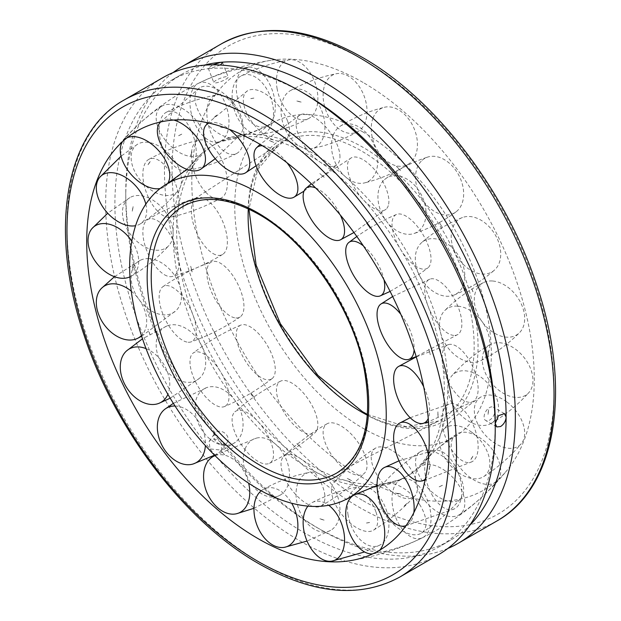 <?xml version="1.0" encoding="UTF-8"?>
<svg xmlns="http://www.w3.org/2000/svg" width="621" height="621" viewBox="0 0 621 621"><rect width="100%" height="100%" fill="white"/><g stroke="black" fill="none" stroke-linecap="round" stroke-linejoin="round"><path stroke-width="0.47" stroke-dasharray="3.1 2.33" d="M312.285 466.045A191.765 110.717 -120 0 0 408.168 475.546A191.765 110.717 -120 0 0 426.06 460.347A191.765 110.717 -120 0 0 447.888 387.76A191.765 110.717 -120 0 0 312.285 152.89A191.765 110.717 -120 0 0 238.503 135.502A191.765 110.717 -120 0 0 216.403 143.389A191.765 110.717 -120 0 0 176.682 231.183A191.765 110.717 -120 0 0 312.285 466.045M173.112 233.24A191.765 110.717 -120 0 0 308.715 468.11A191.765 110.717 -120 0 0 382.497 485.498A191.765 110.717 -120 0 0 404.597 477.611A191.765 110.717 -120 0 0 444.318 389.817A191.765 110.717 -120 0 0 308.715 154.955A191.765 110.717 -120 0 0 212.832 145.454A191.765 110.717 -120 0 0 194.94 160.653A191.765 110.717 -120 0 0 173.112 233.24M363.044 132.032A181.425 104.747 -120 0 0 272.301 123.067A181.425 104.747 -120 0 0 244.534 268.451A181.425 104.747 -120 0 0 363.044 428.296A181.425 104.747 -120 0 0 453.726 437.3A181.425 104.747 -120 0 0 491.335 354.226A181.425 104.747 -120 0 0 363.044 132.032M363.044 82.438A242.159 139.81 -120 0 0 271.129 60.268A242.159 139.81 -120 0 0 198.642 240.513A242.159 139.81 -120 0 0 363.044 477.891A242.159 139.81 -120 0 0 507.52 469.717A242.159 139.81 -120 0 0 534.285 379.02A242.159 139.81 -120 0 0 363.044 82.438M215.549 82.919A7.685 1.622 -21.2 0 0 223.77 80.357A7.685 1.622 -21.2 0 0 228.148 77.004A7.685 1.622 -21.2 0 0 226.417 76.647A7.685 1.622 -21.2 0 0 218.196 79.209A7.685 1.622 -21.2 0 0 213.818 82.562A7.685 1.622 -21.2 0 0 215.549 82.919M215.549 440.988A7.685 6.063 -144.9 0 1 214.695 433.435A7.685 6.063 -144.9 0 1 226.417 434.716A7.685 6.063 -144.9 0 1 227.27 442.276A7.685 6.063 -144.9 0 1 215.549 440.988M447.865 548.436A275.476 159.046 60 0 1 320.552 529.62A275.476 159.046 60 0 1 125.768 192.231A275.476 159.046 60 0 1 173.135 72.564M162.71 77.734A275.476 159.046 -120 0 0 105.655 203.843A275.476 159.046 -120 0 0 225.897 481.073A275.476 159.046 -120 0 0 438.178 554.879M220.3 65.026L209.976 68.574A268.94 155.273 -120 0 0 170.596 80.73A268.94 155.273 -120 0 0 114.893 203.843A268.94 155.273 -120 0 0 209.976 448.913A268.94 155.273 -120 0 0 439.536 546.55A268.94 155.273 -120 0 0 495.232 423.429M125.768 192.231L125.768 197.571A268.94 155.273 -120 0 0 220.851 442.633A268.94 155.273 -120 0 0 315.934 526.95A268.94 155.273 -120 0 0 450.404 540.27A268.94 155.273 -120 0 0 469.717 525.327M494.968 410.722A7.685 4.44 120 0 0 493.377 407.205A7.685 4.44 120 0 0 487.454 409.262A7.685 4.44 120 0 0 484.101 417.002A7.685 4.44 120 0 0 485.692 420.518A7.685 4.44 120 0 0 491.615 418.461A7.685 4.44 120 0 0 494.968 410.722M305.066 94.05A268.94 155.273 -120 0 0 209.976 68.574L208.26 68.248L212.902 64.832M220.851 442.633C217.684 439.249 214.315 438.325 210.744 439.862L209.161 441.306L209.976 448.913L221.736 450.147L220.851 442.633M204.068 65.197A268.94 155.273 -120 0 0 181.464 74.45A268.94 155.273 -120 0 0 125.768 197.571M492.368 280.987A31.042 21.502 -125.9 0 0 483.402 282.656A31.042 21.502 -125.9 0 0 477.27 313.209A31.042 21.502 -125.9 0 0 506.627 337.172A31.042 21.502 -125.9 0 0 519.552 332.639A31.042 21.502 -125.9 0 0 523.658 310.647A31.042 21.502 -125.9 0 0 492.368 280.987M457.568 306.153A31.042 21.502 -125.9 0 0 444.644 310.686A31.042 21.502 -125.9 0 0 443.968 341.511A31.042 21.502 -125.9 0 0 471.828 362.338A31.042 21.502 -125.9 0 0 480.801 360.669A31.042 21.502 -125.9 0 0 488.859 335.814A31.042 21.502 -125.9 0 0 457.568 306.153M472.868 291.785L470.881 286.087M462.49 217.505A31.042 21.898 -121.7 0 0 461.97 217.707A31.042 21.898 -121.7 0 0 455.372 253.259A31.042 21.898 -121.7 0 0 489.457 273.085A31.042 21.898 -121.7 0 0 494.355 270.174A31.042 21.898 -121.7 0 0 496.738 237.672A31.042 21.898 -121.7 0 0 462.49 217.505M426.58 239.667A31.042 21.898 -121.7 0 0 421.675 242.578A31.042 21.898 -121.7 0 0 421.224 278.627A31.042 21.898 -121.7 0 0 453.547 295.247A31.042 21.898 -121.7 0 0 454.06 295.045A31.042 21.898 -121.7 0 0 460.836 259.834A31.042 21.898 -121.7 0 0 426.58 239.667M442.462 227.527L439.14 222.279M439.156 222.264L442.486 227.511M421.224 161.165A31.042 21.844 -117.2 0 0 422.994 200.35A31.042 21.844 -117.2 0 0 455.977 211.893A31.042 21.844 -117.2 0 0 457.98 210.115A31.042 21.844 -117.2 0 0 455.131 169.424A31.042 21.844 -117.2 0 0 427.776 157.051A31.042 21.844 -117.2 0 0 421.224 161.165M383.607 180.509A31.042 21.844 -117.2 0 0 383.452 216.62A31.042 21.844 -117.2 0 0 413.811 233.574A31.042 21.844 -117.2 0 0 420.363 229.46A31.042 21.844 -117.2 0 0 417.514 188.768A31.042 21.844 -117.2 0 0 385.602 178.739A31.042 21.844 -117.2 0 0 383.607 180.509M396.493 166.257L400.522 170.628L396.4 166.35M373.05 118.068A31.042 21.331 -113.2 0 0 380.339 154.551A31.042 21.331 -113.2 0 0 408.68 163.998A31.042 21.331 -113.2 0 0 415.612 155.087A31.042 21.331 -113.2 0 0 403.34 113.286A31.042 21.331 -113.2 0 0 384.376 107.278A31.042 21.331 -113.2 0 0 373.05 118.068M333.298 135.099A31.042 21.331 -113.2 0 0 338.616 168.819A31.042 21.331 -113.2 0 0 364.535 182.908A31.042 21.331 -113.2 0 0 375.86 172.118A31.042 21.331 -113.2 0 0 363.588 130.325A31.042 21.331 -113.2 0 0 340.238 126.195A31.042 21.331 -113.2 0 0 333.298 135.099M323.192 92.886A31.042 20.423 -110.2 0 0 334.121 124.425A31.042 20.423 -110.2 0 0 357.712 131.675A31.042 20.423 -110.2 0 0 366.949 113.961A31.042 20.423 -110.2 0 0 346.976 75.358A31.042 20.423 -110.2 0 0 336.396 73.713A31.042 20.423 -110.2 0 0 323.192 92.886M281.119 108.357A31.042 20.423 -110.2 0 0 311.672 148.605A31.042 20.423 -110.2 0 0 324.868 129.432A31.042 20.423 -110.2 0 0 304.903 90.829A31.042 20.423 -110.2 0 0 290.356 90.643A31.042 20.423 -110.2 0 0 281.119 108.357M277.051 88.345A31.042 19.22 -108.5 0 0 308.66 118.518A31.042 19.22 -108.5 0 0 317.253 91.194A31.042 19.22 -108.5 0 0 292.149 59.732A31.042 19.22 -108.5 0 0 289.052 59.888A31.042 19.22 -108.5 0 0 277.051 88.345M232.712 103.171A31.042 19.22 -108.5 0 0 260.921 134.478A31.042 19.22 -108.5 0 0 272.922 106.02A31.042 19.22 -108.5 0 0 247.818 74.559A31.042 19.22 -108.5 0 0 241.313 75.847A31.042 19.22 -108.5 0 0 232.712 103.171M250.775 98.607L254.455 97.955M239.621 104.941A31.042 17.846 -108.1 0 0 266.82 126.032A31.042 17.846 -108.1 0 0 271.92 89.253A31.042 17.846 -108.1 0 0 247.546 67.231A31.042 17.846 -108.1 0 0 244.806 68.116A31.042 17.846 -108.1 0 0 239.621 104.941M193.333 120.109A31.042 17.846 -108.1 0 0 217.707 142.131A31.042 17.846 -108.1 0 0 225.633 104.421A31.042 17.846 -108.1 0 0 198.518 83.292A31.042 17.846 -108.1 0 0 198.433 83.33A31.042 17.846 -108.1 0 0 193.333 120.109M216.745 115.133L214.043 117.579M214.959 140.874A31.042 16.449 -109 0 0 236.663 153.48A31.042 16.449 -109 0 0 235.856 108.349A31.042 16.449 -109 0 0 216.457 94.943A31.042 16.449 -109 0 0 210.069 99.601A31.042 16.449 -109 0 0 214.959 140.874M167.243 157.338A31.042 16.449 -109 0 0 186.642 170.744A31.042 16.449 -109 0 0 188.14 124.821A31.042 16.449 -109 0 0 166.436 112.207A31.042 16.449 -109 0 0 162.353 116.065A31.042 16.449 -109 0 0 167.243 157.338M192.029 151.85L190.717 155.824M205.745 192.246A31.042 15.191 -111 0 0 221.386 197.897A31.042 15.191 -111 0 0 226.75 175.611A31.042 15.191 -111 0 0 212.972 146.409A31.042 15.191 -111 0 0 199.217 140.043A31.042 15.191 -111 0 0 191.71 150.763A31.042 15.191 -111 0 0 205.745 192.246M157.268 210.822A31.042 15.191 -111 0 0 171.023 217.195A31.042 15.191 -111 0 0 178.553 196.089A31.042 15.191 -111 0 0 164.495 164.992A31.042 15.191 -111 0 0 148.854 159.341A31.042 15.191 -111 0 0 143.234 169.339A31.042 15.191 -111 0 0 157.268 210.822M212.972 253.5A31.042 14.198 -113.7 0 0 222.605 254.439A31.042 14.198 -113.7 0 0 225.05 227.938A31.042 14.198 -113.7 0 0 205.745 199.318A31.042 14.198 -113.7 0 0 197.703 197.68A31.042 14.198 -113.7 0 0 191.71 216.069A31.042 14.198 -113.7 0 0 212.972 253.5M164.495 274.769A31.042 14.198 -113.7 0 0 172.545 276.399A31.042 14.198 -113.7 0 0 177.086 250.969A31.042 14.198 -113.7 0 0 157.268 220.587A31.042 14.198 -113.7 0 0 147.643 219.648A31.042 14.198 -113.7 0 0 143.234 237.338A31.042 14.198 -113.7 0 0 164.495 274.769M192.021 271.889L190.701 266.262M235.856 317.983A31.042 13.584 -116.9 0 0 240.148 316.935A31.042 13.584 -116.9 0 0 238.891 286.366A31.042 13.584 -116.9 0 0 214.959 261.332A31.042 13.584 -116.9 0 0 212.064 261.674A31.042 13.584 -116.9 0 0 210.069 288.431A31.042 13.584 -116.9 0 0 235.856 317.983M188.14 342.241A31.042 13.584 -116.9 0 0 191.035 341.899A31.042 13.584 -116.9 0 0 191.881 312.239A31.042 13.584 -116.9 0 0 167.243 285.59A31.042 13.584 -116.9 0 0 162.95 286.638A31.042 13.584 -116.9 0 0 162.353 312.689A31.042 13.584 -116.9 0 0 188.14 342.241M214.16 331.529L216.853 337.087L214.136 331.552M271.92 378.725A31.042 13.406 -120.4 0 0 272.13 378.569A31.042 13.406 -120.4 0 0 267.333 345.439A31.042 13.406 -120.4 0 0 240.723 325.125A31.042 13.406 -120.4 0 0 239.621 325.738A31.042 13.406 -120.4 0 0 244.806 360.025A31.042 13.406 -120.4 0 0 271.92 378.725M225.633 405.924A31.042 13.406 -120.4 0 0 220.447 371.645A31.042 13.406 -120.4 0 0 193.333 352.938A31.042 13.406 -120.4 0 0 193.123 353.093A31.042 13.406 -120.4 0 0 198.518 387.225A31.042 13.406 -120.4 0 0 224.53 406.545A31.042 13.406 -120.4 0 0 225.633 405.924M254.532 397.805L250.861 392.922M317.253 429.134A31.042 13.701 -123.9 0 0 306.006 396.198A31.042 13.701 -123.9 0 0 280.529 381.178A31.042 13.701 -123.9 0 0 277.051 385.556A31.042 13.701 -123.9 0 0 292.149 423.08A31.042 13.701 -123.9 0 0 315.103 432.62A31.042 13.701 -123.9 0 0 317.253 429.134M272.922 458.935A31.042 13.701 -123.9 0 0 260.564 424.593A31.042 13.701 -123.9 0 0 234.862 411.863A31.042 13.701 -123.9 0 0 232.712 415.356A31.042 13.701 -123.9 0 0 247.818 452.88A31.042 13.701 -123.9 0 0 269.444 463.313A31.042 13.701 -123.9 0 0 272.922 458.935M301.138 447.407L296.822 443.805M366.949 463.747A31.042 14.415 -127.1 0 0 350.787 433.652A31.042 14.415 -127.1 0 0 327.12 423.755A31.042 14.415 -127.1 0 0 323.192 434.296A31.042 14.415 -127.1 0 0 346.976 470.757A31.042 14.415 -127.1 0 0 364.457 473.21A31.042 14.415 -127.1 0 0 366.949 463.747M324.868 495.511A31.042 14.415 -127.1 0 0 307.387 464.128A31.042 14.415 -127.1 0 0 283.611 456.598A31.042 14.415 -127.1 0 0 281.119 466.06A31.042 14.415 -127.1 0 0 304.903 502.529A31.042 14.415 -127.1 0 0 320.948 506.053A31.042 14.415 -127.1 0 0 324.868 495.511M415.612 478.814A31.042 15.486 -129.6 0 0 396.765 453.672A31.042 15.486 -129.6 0 0 375.402 448.207A31.042 15.486 -129.6 0 0 373.05 466.682A31.042 15.486 -129.6 0 0 403.34 497.91A31.042 15.486 -129.6 0 0 414.89 495.946A31.042 15.486 -129.6 0 0 415.612 478.814M375.86 511.696A31.042 15.486 -129.6 0 0 355.437 485.412A31.042 15.486 -129.6 0 0 334.028 482.439A31.042 15.486 -129.6 0 0 333.298 499.571A31.042 15.486 -129.6 0 0 363.588 530.792A31.042 15.486 -129.6 0 0 373.508 530.171A31.042 15.486 -129.6 0 0 375.86 511.696M396.454 493.307L400.429 493.695M457.98 472.705A31.042 16.798 -131.3 0 0 420.138 451.855A31.042 16.798 -131.3 0 0 421.224 479.21A31.042 16.798 -131.3 0 0 455.131 501.574A31.042 16.798 -131.3 0 0 460.992 498.376A31.042 16.798 -131.3 0 0 457.98 472.705M420.363 505.735A31.042 16.798 -131.3 0 0 380.595 486.577A31.042 16.798 -131.3 0 0 383.607 512.247A31.042 16.798 -131.3 0 0 417.514 534.611A31.042 16.798 -131.3 0 0 421.449 533.097A31.042 16.798 -131.3 0 0 420.363 505.735M439.156 486.841L442.393 485.265M489.457 446.072A31.042 18.195 -131.9 0 0 456.474 434.226A31.042 18.195 -131.9 0 0 462.49 470.516A31.042 18.195 -131.9 0 0 496.738 481.368A31.042 18.195 -131.9 0 0 497.786 480.281A31.042 18.195 -131.9 0 0 489.457 446.072M453.547 478.279A31.042 18.195 -131.9 0 0 418.251 468.513A31.042 18.195 -131.9 0 0 426.58 502.715A31.042 18.195 -131.9 0 0 459.556 514.568A31.042 18.195 -131.9 0 0 460.836 513.575A31.042 18.195 -131.9 0 0 453.547 478.279M506.627 401.818A31.042 19.538 -131.2 0 0 480.545 397.199A31.042 19.538 -131.2 0 0 492.368 441.539A31.042 19.538 -131.2 0 0 521.267 443.689A31.042 19.538 -131.2 0 0 523.658 439.474A31.042 19.538 -131.2 0 0 506.627 401.818M471.828 432.294A31.042 19.538 -131.2 0 0 442.928 430.143A31.042 19.538 -131.2 0 0 457.568 472.014A31.042 19.538 -131.2 0 0 483.65 476.633A31.042 19.538 -131.2 0 0 488.859 469.95A31.042 19.538 -131.2 0 0 471.828 432.294M507.636 344.725A31.042 20.687 -129.2 0 0 489.829 344.764A31.042 20.687 -129.2 0 0 484.201 370.124A31.042 20.687 -129.2 0 0 507.636 395.422A31.042 20.687 -129.2 0 0 528.828 392.627A31.042 20.687 -129.2 0 0 532.965 380.44A31.042 20.687 -129.2 0 0 507.636 344.725M473.218 372.771A31.042 20.687 -129.2 0 0 452.026 375.565A31.042 20.687 -129.2 0 0 450.939 401.057A31.042 20.687 -129.2 0 0 473.218 423.468A31.042 20.687 -129.2 0 0 491.025 423.429A31.042 20.687 -129.2 0 0 498.554 408.478A31.042 20.687 -129.2 0 0 473.218 372.771M456.505 456.008A31.042 15.191 69 0 1 442.447 424.911A31.042 15.191 69 0 1 449.977 403.805A31.042 15.191 69 0 1 463.732 410.178A31.042 15.191 69 0 1 477.766 451.661A31.042 15.191 69 0 1 472.146 461.659A31.042 15.191 69 0 1 456.505 456.008M430.283 465.176L428.971 469.15M428.606 455.643A31.042 15.191 69 0 1 429.29 470.237A31.042 15.191 69 0 1 425.377 478.977M432.86 496.179A31.042 16.449 71 0 1 434.358 450.256A31.042 16.449 71 0 1 453.757 463.662A31.042 16.449 71 0 1 458.647 504.935A31.042 16.449 71 0 1 454.564 508.793A31.042 16.449 71 0 1 432.86 496.179M406.957 503.421L404.255 505.867M413.85 512.628A31.042 16.449 71 0 1 410.931 521.399A31.042 16.449 71 0 1 406.025 525.622M353.83 495.154A31.042 17.846 71.9 0 1 354.18 494.968A31.042 17.846 71.9 0 1 354.42 494.852M395.367 516.579A31.042 17.846 71.9 0 1 403.293 478.869A31.042 17.846 71.9 0 1 427.667 500.891A31.042 17.846 71.9 0 1 422.567 537.67A31.042 17.846 71.9 0 1 422.482 537.708A31.042 17.846 71.9 0 1 395.367 516.579M366.545 523.045L370.225 522.393M379.773 550.121A31.042 17.846 71.9 0 1 376.194 552.884A31.042 17.846 71.9 0 1 373.454 553.769A31.042 17.846 71.9 0 1 372.647 553.878M307.962 506.123A31.042 19.22 71.5 0 1 312.34 502.482A31.042 19.22 71.5 0 1 328.703 505.253M348.078 514.98A31.042 19.22 71.5 0 1 360.079 486.522A31.042 19.22 71.5 0 1 388.288 517.829A31.042 19.22 71.5 0 1 379.687 545.153A31.042 19.22 71.5 0 1 373.182 546.441A31.042 19.22 71.5 0 1 348.078 514.98M261.169 490.776A31.042 20.423 69.8 0 1 263.288 489.325A31.042 20.423 69.8 0 1 291.676 503.227M296.132 491.568A31.042 20.423 69.8 0 1 309.328 472.395A31.042 20.423 69.8 0 1 339.881 512.643A31.042 20.423 69.8 0 1 330.644 530.357A31.042 20.423 69.8 0 1 316.097 530.171A31.042 20.423 69.8 0 1 296.132 491.568M215.029 455.651A31.042 21.331 66.8 0 1 248.656 483.216M245.14 448.882A31.042 21.331 66.8 0 1 256.465 438.092A31.042 21.331 66.8 0 1 282.384 452.181A31.042 21.331 66.8 0 1 287.702 485.901A31.042 21.331 66.8 0 1 280.762 494.805A31.042 21.331 66.8 0 1 257.412 490.675A31.042 21.331 66.8 0 1 245.14 448.882M224.6 454.65L220.548 450.303L224.507 454.743M175.037 406.002A31.042 21.844 62.8 0 1 205.396 445.622M200.637 391.54A31.042 21.844 62.8 0 1 207.189 387.426A31.042 21.844 62.8 0 1 237.548 404.38A31.042 21.844 62.8 0 1 237.393 440.491A31.042 21.844 62.8 0 1 235.398 442.261A31.042 21.844 62.8 0 1 203.486 432.232A31.042 21.844 62.8 0 1 200.637 391.54M178.514 393.489L181.829 398.736M181.86 398.721L178.537 393.473M146.036 348.622A31.042 21.898 58.3 0 1 167.887 394.327M167.453 325.753A31.042 21.898 58.3 0 1 199.776 342.373A31.042 21.898 58.3 0 1 199.325 378.422A31.042 21.898 58.3 0 1 194.42 381.333A31.042 21.898 58.3 0 1 160.164 361.166A31.042 21.898 58.3 0 1 166.94 325.955A31.042 21.898 58.3 0 1 167.453 325.753M150.119 334.913L148.132 329.215M131.287 291.179A31.042 21.502 54.1 0 1 141.448 335.596M149.172 258.662A31.042 21.502 54.1 0 1 177.032 279.489A31.042 21.502 54.1 0 1 176.356 310.314A31.042 21.502 54.1 0 1 163.432 314.847A31.042 21.502 54.1 0 1 132.141 285.186A31.042 21.502 54.1 0 1 140.199 260.331A31.042 21.502 54.1 0 1 149.172 258.662M131.799 241.08A31.042 20.687 50.8 0 1 131.171 276.236A31.042 20.687 50.8 0 1 129.952 276.865M147.782 197.532A31.042 20.687 50.8 0 1 170.061 219.943A31.042 20.687 50.8 0 1 168.974 245.435A31.042 20.687 50.8 0 1 147.782 248.229A31.042 20.687 50.8 0 1 122.446 212.522A31.042 20.687 50.8 0 1 129.975 197.571A31.042 20.687 50.8 0 1 147.782 197.532M145.826 204.123A31.042 19.538 48.8 0 1 140.455 223.801A31.042 19.538 48.8 0 1 135.595 225.695M163.432 148.986A31.042 19.538 48.8 0 1 178.072 190.857A31.042 19.538 48.8 0 1 149.172 188.706A31.042 19.538 48.8 0 1 132.141 151.05A31.042 19.538 48.8 0 1 137.35 144.367A31.042 19.538 48.8 0 1 163.432 148.986M167.755 183.42A31.042 18.195 48.1 0 1 164.526 186.774A31.042 18.195 48.1 0 1 160.125 188.536M194.42 118.285A31.042 18.195 48.1 0 1 202.749 152.487A31.042 18.195 48.1 0 1 167.453 142.721A31.042 18.195 48.1 0 1 160.164 107.425A31.042 18.195 48.1 0 1 161.444 106.432A31.042 18.195 48.1 0 1 194.42 118.285M178.607 135.735L181.844 134.159M122.516 141.658A31.042 18.195 48.1 0 1 123.214 140.719A31.042 18.195 48.1 0 1 124.262 139.632A31.042 18.195 48.1 0 1 127.049 137.8M237.393 108.753A31.042 16.798 48.7 0 1 240.405 134.423A31.042 16.798 48.7 0 1 200.637 115.265A31.042 16.798 48.7 0 1 199.551 87.903A31.042 16.798 48.7 0 1 203.486 86.389A31.042 16.798 48.7 0 1 237.393 108.753M220.571 127.305L224.546 127.693M160.645 121.964A31.042 16.798 48.7 0 1 165.869 119.426A31.042 16.798 48.7 0 1 173.818 120.055M287.702 121.429A31.042 15.486 50.4 0 1 286.972 138.561A31.042 15.486 50.4 0 1 265.563 135.588A31.042 15.486 50.4 0 1 245.14 109.304A31.042 15.486 50.4 0 1 247.492 90.829A31.042 15.486 50.4 0 1 257.412 90.208A31.042 15.486 50.4 0 1 287.702 121.429M208.951 123.09A31.042 15.486 50.4 0 1 217.66 123.09A31.042 15.486 50.4 0 1 229.366 129.385M339.881 154.939A31.042 14.415 52.9 0 1 337.389 164.402A31.042 14.415 52.9 0 1 313.613 156.872A31.042 14.415 52.9 0 1 296.132 125.489A31.042 14.415 52.9 0 1 300.052 114.947A31.042 14.415 52.9 0 1 316.097 118.471A31.042 14.415 52.9 0 1 339.881 154.939M324.178 177.195L319.862 173.593M262.365 145.725A31.042 14.415 52.9 0 1 274.024 150.243A31.042 14.415 52.9 0 1 287.049 162.787M388.288 205.644A31.042 13.701 56.1 0 1 386.138 209.137A31.042 13.701 56.1 0 1 360.436 196.407A31.042 13.701 56.1 0 1 348.078 162.065A31.042 13.701 56.1 0 1 351.556 157.687A31.042 13.701 56.1 0 1 373.182 168.12A31.042 13.701 56.1 0 1 388.288 205.644M370.139 228.078L366.468 223.195M315.569 187.907A31.042 13.701 56.1 0 1 328.851 197.92A31.042 13.701 56.1 0 1 340.362 215.099M427.667 268.062A31.042 13.406 59.6 0 1 400.553 249.355A31.042 13.406 59.6 0 1 395.367 215.076A31.042 13.406 59.6 0 1 396.47 214.455A31.042 13.406 59.6 0 1 422.482 233.775A31.042 13.406 59.6 0 1 427.877 267.907A31.042 13.406 59.6 0 1 427.667 268.062M406.864 289.448L404.17 283.898L406.84 289.471M363.339 245.846A31.042 13.406 59.6 0 1 376.194 260.975A31.042 13.406 59.6 0 1 383.995 279.776M453.757 335.41A31.042 13.584 63.1 0 1 429.119 308.761A31.042 13.584 63.1 0 1 429.965 279.101A31.042 13.584 63.1 0 1 432.86 278.759A31.042 13.584 63.1 0 1 458.647 308.311A31.042 13.584 63.1 0 1 458.05 334.362A31.042 13.584 63.1 0 1 453.757 335.41M430.299 354.738L428.979 349.111M400.809 314.311A31.042 13.584 63.1 0 1 410.931 332.569A31.042 13.584 63.1 0 1 414.106 349.856M463.732 400.413A31.042 14.198 66.3 0 1 443.914 370.031A31.042 14.198 66.3 0 1 448.455 344.601A31.042 14.198 66.3 0 1 456.505 346.231A31.042 14.198 66.3 0 1 477.766 383.662A31.042 14.198 66.3 0 1 473.357 401.352A31.042 14.198 66.3 0 1 463.732 400.413M423.685 386.79A31.042 14.198 66.3 0 1 429.29 404.931A31.042 14.198 66.3 0 1 428.242 418.438M335.782 473.559A153.876 88.842 -120 0 0 368.835 402.455A153.876 88.842 -120 0 0 260.028 214.004A153.876 88.842 -120 0 0 181.93 207.072M367.438 415.201A159.83 92.281 -120 0 0 438.667 420.984A159.83 92.281 -120 0 0 474.157 346.518A159.83 92.281 -120 0 0 361.135 150.763A159.83 92.281 -120 0 0 278.907 144.266A159.83 92.281 -120 0 0 248.299 208.835M363.044 412.965A162.648 93.903 60 0 1 248.035 213.764A162.648 93.903 60 0 1 363.044 147.363A162.648 93.903 60 0 1 478.054 346.565A162.648 93.903 60 0 1 363.044 412.965M124.021 100.074A275.476 159.046 -120 0 0 66.967 226.184A275.476 159.046 -120 0 0 261.759 563.565A275.476 159.046 -120 0 0 399.497 577.212M221.503 43.788A275.476 159.046 -120 0 0 164.456 169.898A275.476 159.046 -120 0 0 359.241 507.287A275.476 159.046 -120 0 0 496.979 520.926M363.044 500.697A270.096 155.941 -120 0 0 554.033 390.423A270.096 155.941 -120 0 0 363.044 59.632A270.096 155.941 -120 0 0 172.064 169.898A270.096 155.941 -120 0 0 363.044 500.697M426.06 460.347C432.984 451.847 442.191 444.178 453.664 437.331L453.726 437.3M238.503 135.502C249.331 133.748 260.579 129.61 272.239 123.098L272.301 123.067M194.94 160.653L185.578 170.395M216.403 143.389L212.832 145.454M180.858 207.748L278.907 144.266L257.676 169.634L248.974 209.161M367.5 414.448L406.08 426.681L438.667 420.984L334.665 474.149M408.168 475.546L404.597 477.611M382.497 485.498C371.668 487.252 360.421 491.39 348.761 497.902M271.129 60.268A253.306 253.306 0 0 0 113.48 151.283M315.934 526.95L320.552 529.62M504.477 413.617L493.377 407.205M208.26 68.248L213.818 82.562M221.736 450.147L227.27 442.276M209.161 441.306L214.695 433.435M450.404 540.27L439.536 546.55M181.464 74.45L170.596 80.73M222.597 62.69L228.148 77.004M496.784 426.93L485.692 420.518M349.871 560.732A253.306 253.306 0 0 0 507.52 469.717M488.743 356.376L488.021 350.943M483.402 282.656C468.956 289.883 456.039 299.229 444.644 310.686M472.992 291.746L470.904 286.071M480.801 360.669C495.24 353.434 508.164 344.096 519.552 332.639M461.97 217.707C447.159 223.762 433.73 232.052 421.675 242.578M454.06 295.045C468.871 288.99 482.307 280.7 494.355 270.174M455.977 211.893C443.122 221.449 429.064 228.683 413.811 233.574M385.602 178.739C398.465 169.176 412.523 161.949 427.776 157.051M408.68 163.998C394.987 172.685 380.277 178.995 364.535 182.908M351.649 127.251L347.263 124.301M340.238 126.195C353.923 117.501 368.641 111.198 384.376 107.278M357.712 131.675C343.25 139.725 327.896 145.361 311.672 148.605M301.146 102.092L296.885 100.874M290.356 90.643C304.818 82.593 320.164 76.95 336.396 73.713M308.66 118.518C293.547 126.226 277.634 131.543 260.921 134.478M241.313 75.847C256.426 68.139 272.34 62.814 289.052 59.888M266.82 126.032C251.218 133.756 234.854 139.12 217.707 142.131M198.433 83.33C214.035 75.607 230.399 70.243 247.546 67.231M236.663 153.48C220.789 161.553 204.115 167.305 186.642 170.744M166.436 112.207C182.31 104.134 198.984 98.382 216.457 94.943M221.386 197.897C205.473 206.599 188.683 213.034 171.023 217.195M183.11 204.099L183.11 209.161M148.854 159.341C164.775 150.639 181.557 144.204 199.217 140.043M222.605 254.439C206.886 263.972 190.197 271.292 172.545 276.399M190.717 266.238L192.145 271.851M147.643 219.648C163.354 210.115 180.043 202.795 197.703 197.68M240.148 316.935C224.872 327.407 208.501 335.72 191.035 341.899M162.95 286.638C178.235 276.166 194.606 267.853 212.064 261.674M272.13 378.569L264.631 384.151C252.072 393.07 238.705 400.537 224.53 406.545M240.723 325.125C226.556 331.133 213.182 338.592 200.622 347.519L193.123 353.093M250.884 392.907L254.556 397.797M280.529 381.178C263.964 389.406 248.742 399.637 234.862 411.863M296.916 443.712L301.169 447.407M269.444 463.313C286.009 455.084 301.232 444.853 315.103 432.62M327.12 423.755C311.16 432.767 296.652 443.72 283.611 456.598M347.263 478.426L351.633 480.538M320.948 506.053C336.908 497.041 351.408 486.088 364.457 473.21M375.402 448.207C360.064 457.747 346.27 469.15 334.028 482.439M373.508 530.171C388.855 520.639 402.649 509.228 414.89 495.946M420.138 451.855C405.334 461.582 392.154 473.155 380.595 486.577M421.449 533.097C436.252 523.371 449.433 511.797 460.992 498.376M456.474 434.226C442.074 443.798 429.328 455.232 418.251 468.513M470.897 459.524L472.992 456.264M459.556 514.568C473.963 504.989 486.701 493.563 497.786 480.281M480.545 397.199C466.34 406.274 453.804 417.258 442.928 430.143M488.021 414.393L488.743 409.798M483.65 476.633C497.856 467.559 510.392 456.575 521.267 443.689M489.829 344.764C475.601 353.038 463.002 363.308 452.026 375.565M491.025 423.429C505.253 415.154 517.852 404.884 528.828 392.627M347.193 124.417L351.564 127.359M488.611 409.79L487.889 414.37M472.876 456.194L470.788 459.447M442.462 485.288L439.226 486.864M400.475 493.726L396.439 493.439M351.579 480.654L347.193 478.543M182.978 209.168L182.978 204.092M190.593 155.786L192.021 151.803M214.051 117.516L216.752 115.064M250.845 98.654L254.517 98.002M296.854 101.006L301.107 102.217M487.889 350.974L488.611 356.384M437.89 411.839L437.89 416.901M410.186 417.716L449.977 403.805M472.146 461.659L425.129 480.142M399.008 460.813L434.358 450.256M454.564 508.793L405.917 525.777M377.032 485.521L403.293 478.869M422.567 537.67C406.965 545.393 390.601 550.757 373.454 553.769M312.34 502.482C327.453 494.774 343.366 489.457 360.079 486.522M324.115 520.126L319.854 518.908M379.687 545.153L364.597 551.953M263.288 489.325C277.75 481.275 293.104 475.639 309.328 472.395M273.737 496.699L269.351 493.749M330.644 530.357L307.046 541.077M214.819 455.449L256.465 438.092M280.762 494.805L253.989 508.273M173.352 403.347L207.189 387.426M235.398 442.261L214.563 455.185M170.177 398.185L199.325 378.422M150.096 334.929L148.008 329.254M166.94 325.955L142.504 338.779M141.658 336.24L176.356 310.314M132.979 270.057L132.257 264.624M140.199 260.331L114.474 276.702M131.171 276.236C145.399 267.962 157.998 257.692 168.974 245.435M132.257 211.202L132.979 206.607M129.975 197.571L107.736 213.236M140.455 223.801C154.66 214.726 167.196 203.742 178.072 190.857M148.008 164.736L150.103 161.476M137.35 144.367L121.072 156.197M164.526 186.774L185.547 170.426M186.774 169.308L202.749 152.487M161.444 106.432C147.037 116.011 134.299 127.437 123.214 140.719M215.231 158.72L240.405 134.423M199.551 87.903L160.575 121.98M256.1 165.799L286.972 138.561M269.367 140.462L273.737 142.574M247.492 90.829L208.12 122.904M304.003 191.152L337.389 164.402M319.831 173.593L324.084 177.288M300.052 114.947L260.09 144.367M353.939 232.518L386.138 209.137M366.444 223.203L370.116 228.093M351.556 157.687L311.307 183.762M390.112 291.412L420.378 273.481L427.877 267.907M396.47 214.455C382.295 220.463 368.928 227.93 356.369 236.849M392.651 296.535L429.965 279.101M428.855 349.149L430.283 354.762M458.05 334.362L416.186 356.617M416.264 356.881L448.455 344.601M473.357 401.352L428.506 421.737M319.893 518.783L324.146 519.994M273.807 142.457L269.421 140.346M224.561 127.561L220.525 127.274M181.774 134.136L178.537 135.712M150.212 161.553L148.124 164.806M133.111 206.63L132.389 211.21M132.389 264.616L133.111 270.026M269.436 493.641L273.807 496.583M366.483 522.998L370.155 522.346M404.248 505.936L406.949 503.484M428.979 469.197L430.407 465.214M438.022 416.908L438.022 411.832"/><path stroke-width="0.93" d="M257.956 488.968A181.425 104.747 -120 0 0 348.699 497.933A181.425 104.747 -120 0 0 386.239 414.906A181.425 104.747 -120 0 0 257.956 192.704A181.425 104.747 -120 0 0 167.274 183.7A181.425 104.747 -120 0 0 139.422 329.068A181.425 104.747 -120 0 0 257.956 488.968M257.956 143.109A242.159 139.81 -120 0 0 113.48 151.283A242.159 139.81 -120 0 0 107.852 349.328A242.159 139.81 -120 0 0 257.956 538.562A242.159 139.81 -120 0 0 349.871 560.732A242.159 139.81 -120 0 0 429.189 439.699A242.159 139.81 -120 0 0 257.956 143.109M173.135 72.564A275.476 159.046 60 0 1 182.822 66.129A275.476 159.046 60 0 1 395.103 139.927A275.476 159.046 60 0 1 515.345 417.157A275.476 159.046 60 0 1 458.29 543.266A275.476 159.046 60 0 1 447.865 548.436M399.497 577.212L438.178 554.879A275.476 159.046 -120 0 0 495.232 428.769A275.476 159.046 -120 0 0 300.448 91.38A275.476 159.046 -120 0 0 162.71 77.734L124.021 100.074A275.476 159.046 -120 0 1 261.759 113.713A275.476 159.046 -120 0 1 456.544 451.102A275.476 159.046 -120 0 1 399.497 577.212C359.575 598.613 312.767 594.15 259.066 563.837C185.563 522.284 114.823 429.724 84.145 335.371C48.849 232.037 64.273 133.127 124.021 100.074M495.232 428.769L495.232 423.429L498.523 415.659L504.477 413.617L506.107 417.157C505.758 421.139 503.918 424.259 500.596 426.526L496.784 426.93L495.232 423.429A268.94 155.273 -120 0 0 305.066 94.05L300.448 91.38M469.717 525.327A268.94 155.273 -120 0 0 506.107 417.157A268.94 155.273 -120 0 0 220.851 62.294A268.94 155.273 -120 0 0 204.068 65.197M212.902 64.832L220.851 62.294L222.597 62.69L220.3 65.026M425.377 478.977A31.042 15.191 69 0 1 421.783 480.957A31.042 15.191 69 0 1 408.028 474.591A31.042 15.191 69 0 1 394.25 445.389A31.042 15.191 69 0 1 399.613 423.103A31.042 15.191 69 0 1 415.255 428.754A31.042 15.191 69 0 1 428.606 455.643M406.025 525.622A31.042 16.449 71 0 1 404.543 526.057A31.042 16.449 71 0 1 385.144 512.651A31.042 16.449 71 0 1 384.337 467.52A31.042 16.449 71 0 1 406.041 480.126A31.042 16.449 71 0 1 413.85 512.628M372.647 553.878A31.042 17.846 71.9 0 1 349.08 531.747A31.042 17.846 71.9 0 1 353.83 495.154M354.42 494.852A31.042 17.846 71.9 0 1 381.379 516.059A31.042 17.846 71.9 0 1 379.773 550.121M328.703 505.253A31.042 19.22 71.5 0 1 343.949 532.655A31.042 19.22 71.5 0 1 331.948 561.112A31.042 19.22 71.5 0 1 328.851 561.268A31.042 19.22 71.5 0 1 303.747 529.806A31.042 19.22 71.5 0 1 307.962 506.123M291.676 503.227A31.042 20.423 69.8 0 1 297.808 528.114A31.042 20.423 69.8 0 1 284.604 547.287A31.042 20.423 69.8 0 1 274.024 545.642A31.042 20.423 69.8 0 1 254.051 507.039A31.042 20.423 69.8 0 1 261.169 490.776M248.656 483.216A31.042 21.331 66.8 0 1 247.95 502.932A31.042 21.331 66.8 0 1 236.624 513.722A31.042 21.331 66.8 0 1 217.66 507.714A31.042 21.331 66.8 0 1 205.388 465.913A31.042 21.331 66.8 0 1 212.32 457.002A31.042 21.331 66.8 0 1 215.029 455.651M205.396 445.622A31.042 21.844 62.8 0 1 199.776 459.835A31.042 21.844 62.8 0 1 193.224 463.949A31.042 21.844 62.8 0 1 165.869 451.576A31.042 21.844 62.8 0 1 163.02 410.885A31.042 21.844 62.8 0 1 165.023 409.107A31.042 21.844 62.8 0 1 175.037 406.002M167.887 394.327A31.042 21.898 58.3 0 1 159.03 403.293A31.042 21.898 58.3 0 1 158.51 403.495A31.042 21.898 58.3 0 1 124.262 383.328A31.042 21.898 58.3 0 1 126.645 350.826A31.042 21.898 58.3 0 1 131.543 347.915A31.042 21.898 58.3 0 1 146.036 348.622M141.448 335.596A31.042 21.502 54.1 0 1 137.598 338.344A31.042 21.502 54.1 0 1 128.632 340.013A31.042 21.502 54.1 0 1 97.342 310.353A31.042 21.502 54.1 0 1 101.448 288.361A31.042 21.502 54.1 0 1 114.373 283.828A31.042 21.502 54.1 0 1 131.287 291.179M129.952 276.865A31.042 20.687 50.8 0 1 113.364 276.275A31.042 20.687 50.8 0 1 88.035 240.56A31.042 20.687 50.8 0 1 92.172 228.373A31.042 20.687 50.8 0 1 113.364 225.578A31.042 20.687 50.8 0 1 131.799 241.08M135.595 225.695A31.042 19.538 48.8 0 1 114.373 219.182A31.042 19.538 48.8 0 1 97.342 181.526A31.042 19.538 48.8 0 1 99.733 177.311A31.042 19.538 48.8 0 1 128.632 179.461A31.042 19.538 48.8 0 1 145.826 204.123M127.049 137.8A31.042 18.195 48.1 0 1 158.51 150.484A31.042 18.195 48.1 0 1 167.755 183.42M160.125 188.536A31.042 18.195 48.1 0 1 131.543 174.928A31.042 18.195 48.1 0 1 122.516 141.658M173.818 120.055A31.042 16.798 48.7 0 1 199.776 141.79A31.042 16.798 48.7 0 1 200.862 169.145A31.042 16.798 48.7 0 1 163.02 148.295A31.042 16.798 48.7 0 1 160.008 122.624A31.042 16.798 48.7 0 1 160.645 121.964M229.366 129.385A31.042 15.486 50.4 0 1 247.95 154.319A31.042 15.486 50.4 0 1 245.598 172.793A31.042 15.486 50.4 0 1 224.235 167.328A31.042 15.486 50.4 0 1 205.388 142.186A31.042 15.486 50.4 0 1 206.11 125.054A31.042 15.486 50.4 0 1 208.951 123.09M287.049 162.787A31.042 14.415 52.9 0 1 297.808 186.704A31.042 14.415 52.9 0 1 293.88 197.245A31.042 14.415 52.9 0 1 270.213 187.348A31.042 14.415 52.9 0 1 254.051 157.253A31.042 14.415 52.9 0 1 256.543 147.79A31.042 14.415 52.9 0 1 262.365 145.725M340.362 215.099A31.042 13.701 56.1 0 1 343.949 235.444A31.042 13.701 56.1 0 1 340.471 239.822A31.042 13.701 56.1 0 1 314.994 224.802A31.042 13.701 56.1 0 1 303.747 191.866A31.042 13.701 56.1 0 1 305.897 188.38A31.042 13.701 56.1 0 1 315.569 187.907M383.995 279.776A31.042 13.406 59.6 0 1 381.379 295.262A31.042 13.406 59.6 0 1 380.277 295.875A31.042 13.406 59.6 0 1 353.667 275.561A31.042 13.406 59.6 0 1 348.87 242.431A31.042 13.406 59.6 0 1 349.08 242.275A31.042 13.406 59.6 0 1 363.339 245.846M414.106 349.856A31.042 13.584 63.1 0 1 408.936 359.326A31.042 13.584 63.1 0 1 406.041 359.668A31.042 13.584 63.1 0 1 382.109 334.634A31.042 13.584 63.1 0 1 380.852 304.065A31.042 13.584 63.1 0 1 385.144 303.017A31.042 13.584 63.1 0 1 400.809 314.311M428.242 418.438A31.042 14.198 66.3 0 1 423.297 423.32A31.042 14.198 66.3 0 1 415.255 421.682A31.042 14.198 66.3 0 1 395.95 393.062A31.042 14.198 66.3 0 1 398.395 366.561A31.042 14.198 66.3 0 1 408.028 367.5A31.042 14.198 66.3 0 1 423.685 386.79M257.956 468.777A156.686 90.464 -120 0 0 368.75 404.807A156.686 90.464 -120 0 0 257.956 212.902A156.686 90.464 -120 0 0 147.154 276.873A156.686 90.464 -120 0 0 257.956 468.777M181.93 207.072A153.876 88.842 -120 0 0 180.858 207.748A153.876 88.842 -120 0 0 151.221 276.819A153.876 88.842 -120 0 0 260.028 465.276A153.876 88.842 -120 0 0 334.665 474.149A153.876 88.842 -120 0 0 335.782 473.559M248.299 208.835A159.83 92.281 -120 0 0 248.121 216.015A159.83 92.281 -120 0 0 361.135 411.77A159.83 92.281 -120 0 0 367.438 415.201M448.936 451.102A270.096 155.941 -120 0 0 257.956 120.303A270.096 155.941 -120 0 0 66.967 230.577A270.096 155.941 -120 0 0 257.956 561.368A270.096 155.941 -120 0 0 448.936 451.102M221.503 43.788C261.425 22.387 308.233 26.85 361.934 57.163C435.437 98.716 506.177 191.276 536.855 285.629C572.151 388.963 556.726 487.873 496.979 520.926A275.476 159.046 -120 0 0 554.033 394.816A275.476 159.046 -120 0 0 359.241 57.435A275.476 159.046 -120 0 0 221.503 43.788L182.822 66.129M334.665 474.149L336.877 472.946C364.69 454.89 373.64 419.447 363.712 366.607C351.401 306.417 305.936 240.645 258.538 214.191C228.776 197.641 203.603 195.056 183.009 206.428L180.858 207.748M167.274 183.7L185.578 170.395M248.974 209.161L256.116 265.128L280.397 323.735L317.898 375.387L362.462 411.676L367.5 414.448M496.979 520.926L458.29 543.266M399.613 423.103L410.186 417.716M425.129 480.142L421.783 480.957M384.337 467.52L399.008 460.813M405.917 525.777L404.543 526.057M354.18 494.968L377.032 485.521M364.597 551.953L331.948 561.112M307.046 541.077L284.604 547.287M212.32 457.002L214.819 455.449M253.989 508.273L236.624 513.722M165.023 409.107L173.352 403.347M214.563 455.185L193.224 463.949M159.03 403.293L170.177 398.185M142.504 338.779L126.645 350.826M137.598 338.344L141.658 336.24M114.474 276.702L101.448 288.361M107.736 213.236L92.172 228.373M121.072 156.197L99.733 177.311M185.547 170.426L186.774 169.308M200.862 169.145L215.231 158.72M160.575 121.98L160.008 122.624M245.598 172.793L256.1 165.799M208.12 122.904L206.11 125.054M293.88 197.245L304.003 191.152M260.09 144.367L256.543 147.79M340.471 239.822L353.939 232.518M311.307 183.762L305.897 188.38M380.277 295.875L390.112 291.412M348.87 242.431L356.842 236.516M380.852 304.065L392.651 296.535M416.186 356.617L408.936 359.326M398.395 366.561L416.264 356.881M428.506 421.737L423.297 423.32"/></g></svg>
